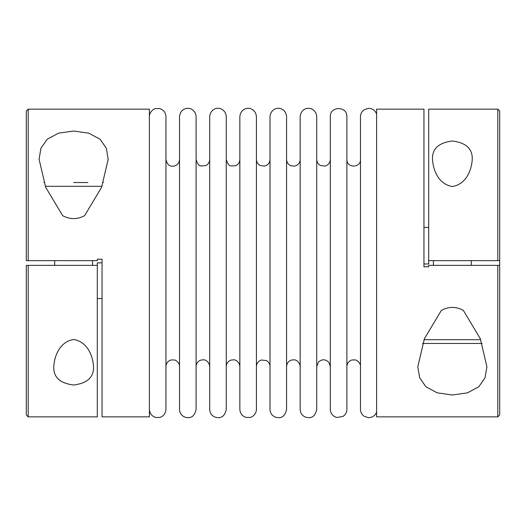 <?xml version="1.0" encoding="UTF-8"?>
<svg xmlns="http://www.w3.org/2000/svg" width="526" height="526" viewBox="0 0 526 526"><rect width="100%" height="100%" fill="white"/><g stroke="black" fill="none" stroke-linecap="round" stroke-linejoin="round"><path stroke-width="0.79" d="M423.956 263.96L428.69 263.96L428.69 109.152L497.806 109.152L499.7 111.045L499.7 260.64L497.806 260.64L499.7 260.64L497.806 260.64L499.7 260.64L499.7 265.374L497.806 265.374L499.7 265.374L497.806 265.374L499.7 265.374L499.7 414.968L497.806 416.862L497.806 265.374L428.69 265.374L428.69 266.794L423.956 266.794L423.956 109.152L376.616 109.152L376.616 416.862L497.806 416.862M428.69 260.64L497.806 260.64L497.806 109.152M423.956 227.456L428.69 227.456M28.194 260.64L97.31 260.64L97.31 259.219L102.044 259.219L102.044 416.862L149.384 416.862L149.384 109.152L28.194 109.152L28.194 260.64L26.3 260.64L28.194 260.64M28.194 265.374L97.31 265.374L97.31 416.862L28.194 416.862L28.194 265.374L26.3 265.374L28.194 265.374M26.3 265.374L26.3 414.968L28.194 416.862M102.044 298.558L97.31 298.558M97.31 265.374L97.31 262.855L102.044 262.855M482.171 343.458L422.569 343.458M441.399 310.347C448.698 306.428 456.003 306.428 463.321 310.347L480.317 338.711L486.912 366.753L485.09 377.721L478.798 386.794L467.377 392.876L452.288 395L437.211 392.837L425.889 386.768L419.63 377.714L417.802 366.753L424.41 338.705L441.399 310.347M108.198 159.266L101.59 187.315L84.601 215.667C77.302 219.585 69.997 219.585 62.679 215.667L45.683 187.309L39.088 159.266L40.91 148.293L47.202 139.226L58.623 133.137L73.712 131.02L88.789 133.177L100.111 139.245L106.37 148.306L108.198 159.7M73.64 385.012C87.263 383.329 93.891 377.241 93.523 366.753C93.056 357.456 88.414 341.9 73.568 339.487C58.84 342.038 54.237 357.41 53.757 366.753C53.389 377.241 60.017 383.322 73.64 385.012M452.36 141.001C438.737 142.691 432.109 148.773 432.477 159.266C432.944 168.557 437.586 184.12 452.432 186.526C467.16 183.975 471.763 168.603 472.243 159.266C472.611 148.779 465.983 142.691 452.36 141.001M28.194 109.152L26.3 111.045L26.3 260.64M149.384 116.634C149.483 111.19 154.539 108.448 155.643 108.599L159.385 108.527C163.474 109.684 165.67 112.386 165.953 116.634L165.953 409.386C165.434 415.435 161.002 417.355 159.437 417.473L155.827 417.46C151.804 416.263 149.66 413.567 149.384 409.386M179.537 366.569L179.537 159.45C179.327 162.836 177.597 165.032 174.362 166.045C171.93 166.367 167.623 167.038 165.953 159.45L165.953 366.569C166.177 363.137 167.939 360.928 171.239 359.948L174.514 360.008C174.803 359.633 179.708 362.223 179.537 366.569L179.537 359.738M179.537 116.634L179.537 409.386C179.695 412.897 181.345 415.422 184.501 416.973C188.15 418.111 194.028 419.051 196.106 409.386L196.106 116.634C195.679 110.276 190.267 108.021 187.986 108.349C185.454 107.988 180.102 110.033 179.537 116.634M209.696 366.569L209.696 159.45C209.585 162.238 208.289 164.283 205.817 165.585L200.932 165.946C198.894 165.868 197.283 163.704 196.106 159.45L196.106 366.569C196.277 363.413 197.835 361.263 200.774 360.119L203.621 359.817C203.97 359.488 209.184 360.777 209.696 366.569L209.696 359.738M209.696 116.634L209.696 409.386C209.848 412.897 211.505 415.422 214.654 416.973C218.303 418.111 224.188 419.051 226.265 409.386L226.265 116.634C225.838 110.276 220.427 108.021 218.145 108.349C215.614 107.988 210.255 110.033 209.696 116.634M239.849 366.569L239.849 159.45C239.711 162.416 238.291 164.52 235.582 165.756L231.085 165.946C229.047 165.868 227.442 163.704 226.265 159.45L226.265 366.569C226.436 363.413 227.988 361.263 230.934 360.119L233.774 359.817C234.129 359.488 239.343 360.777 239.849 366.569L239.849 359.738M239.849 116.634L239.849 409.386C240.139 413.627 242.328 416.329 246.418 417.486L250.159 417.414C251.264 417.565 256.32 414.83 256.418 409.386L256.418 116.634C255.991 110.276 250.58 108.021 248.298 108.349C245.767 107.988 240.408 110.033 239.849 116.634M256.418 159.45L256.418 366.569C256.616 363.275 258.273 361.092 261.396 360.027L266.366 360.553C268.694 361.881 269.91 363.887 270.009 366.569L270.009 159.45C269.772 162.929 267.977 165.144 264.617 166.091L260.153 165.512C257.766 164.191 256.524 162.172 256.418 159.45M270.009 116.634L270.009 409.386C270.16 412.897 271.81 415.422 274.966 416.973C278.616 418.111 284.494 419.051 286.578 409.386L286.578 116.634C286.151 110.276 280.739 108.021 278.458 108.349C275.926 107.988 270.568 110.033 270.009 116.634M300.162 366.569L300.162 159.45C299.925 162.929 298.13 165.144 294.777 166.091L291.095 165.848C288.241 164.664 286.736 162.534 286.578 159.45L286.578 366.569C286.762 363.321 288.386 361.152 291.443 360.054L294.192 359.823C294.797 359.587 299.636 360.902 300.162 366.569L300.162 359.738M300.162 116.634L300.162 409.386C300.313 412.897 301.97 415.422 305.119 416.973C308.769 418.111 314.653 419.051 316.731 409.386L316.731 116.634C316.304 110.276 310.892 108.021 308.611 108.349C306.079 107.988 300.721 110.033 300.162 116.634M330.315 366.569L330.315 159.45C330.085 162.929 328.29 165.144 324.93 166.091L320.465 165.512C318.079 164.191 316.836 162.172 316.731 159.45L316.731 366.569L318.552 361.941C322.175 358.923 325.64 359.094 328.941 362.467L330.315 366.569L330.315 359.738M330.315 116.634L330.315 409.386C330.604 413.627 332.794 416.329 336.883 417.486L342.899 416.467C345.464 414.797 346.792 412.437 346.884 409.386L346.884 116.634C347.397 105.943 329.809 105.943 330.315 116.634M360.474 366.569L360.474 159.45C361.014 168.044 346.588 168.373 346.884 159.45L346.884 366.569C347.094 363.229 348.784 361.04 351.96 359.994L355.03 359.909C355.563 359.501 360.724 362.223 360.474 366.569L360.474 359.738M376.616 114.01C375.097 110.236 372.303 108.356 368.239 108.363L364.091 109.789C361.757 111.473 360.553 113.754 360.474 116.634L360.474 409.386C360.553 412.266 361.757 414.547 364.091 416.23L368.239 417.651C372.303 417.657 375.097 415.777 376.616 412.003M87.934 182.529L73.64 182.529M101.991 186.316L45.282 186.316M480.718 339.697L424.009 339.697M103.431 182.555L102.991 182.529M43.829 182.555L44.289 182.529M54.704 260.64L54.704 265.374M92.576 260.64L92.576 265.374M417.802 366.32L417.802 366.753M433.424 260.64L433.424 265.374M471.296 260.64L471.296 265.374"/></g></svg>
